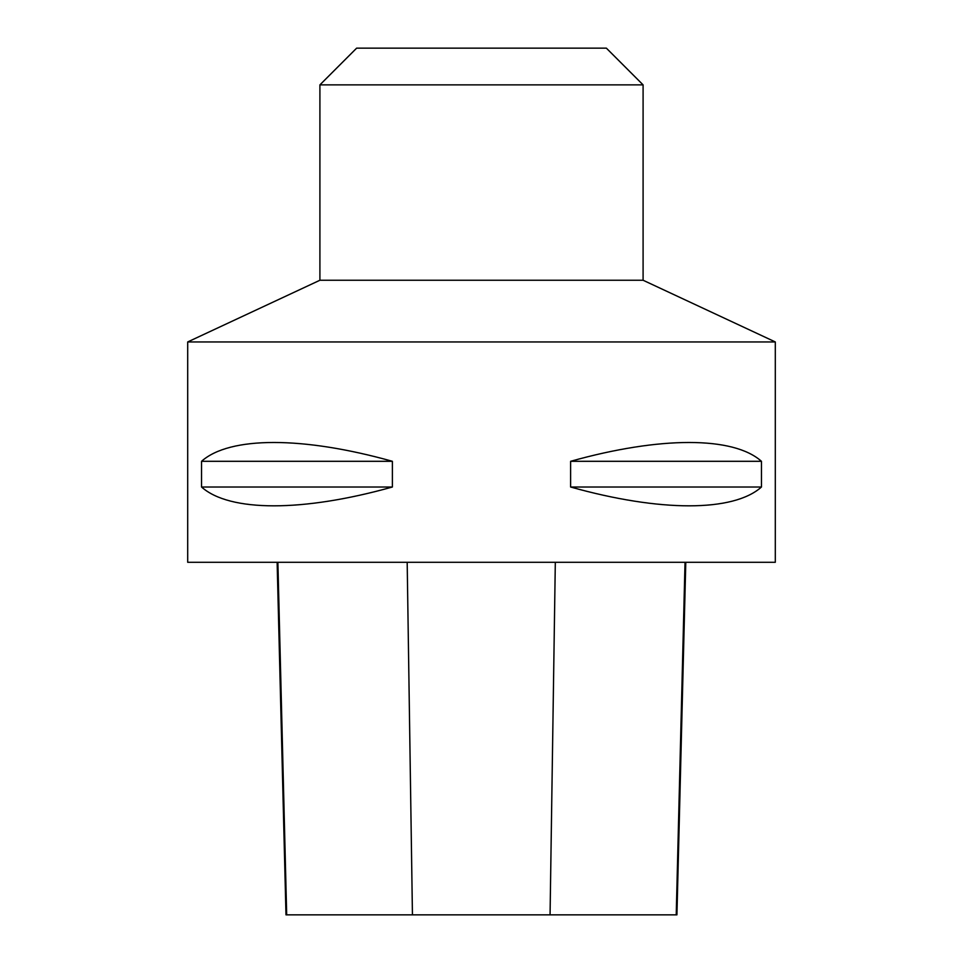 <?xml version="1.0" encoding="UTF-8"?>
<svg xmlns="http://www.w3.org/2000/svg" width="963" height="963" viewBox="0 0 963 963"><rect width="100%" height="100%" fill="white"/><g stroke="black" fill="none" stroke-linecap="round" stroke-linejoin="round"><path stroke-width="1.44" d="M187.701 341.949L775.299 341.949L643.091 280.245L319.909 280.245L187.701 341.949L187.701 562.296L775.299 562.296L775.299 341.949M761.456 461.301L761.456 487.013C733.421 512.099 660.112 512.099 570.614 487.013L570.614 461.301C660.112 436.215 733.421 436.215 761.456 461.301L570.614 461.301M392.386 461.301L392.386 487.013C302.888 512.099 229.579 512.099 201.544 487.013L201.544 461.301C229.579 436.215 302.888 436.215 392.386 461.301L201.544 461.301M277.127 562.296L285.987 914.85L676.929 914.85L685.788 562.296M201.544 487.013L392.386 487.013M570.614 487.013L761.456 487.013M319.909 84.876L643.091 84.876L606.365 48.15L356.635 48.15L319.909 84.876L319.909 280.245M643.091 84.876L643.091 280.245M286.685 914.85L277.886 562.296M412.441 914.85L407.18 562.296M550.066 914.85L555.314 562.296M676.219 914.85L685.03 562.296"/></g></svg>
